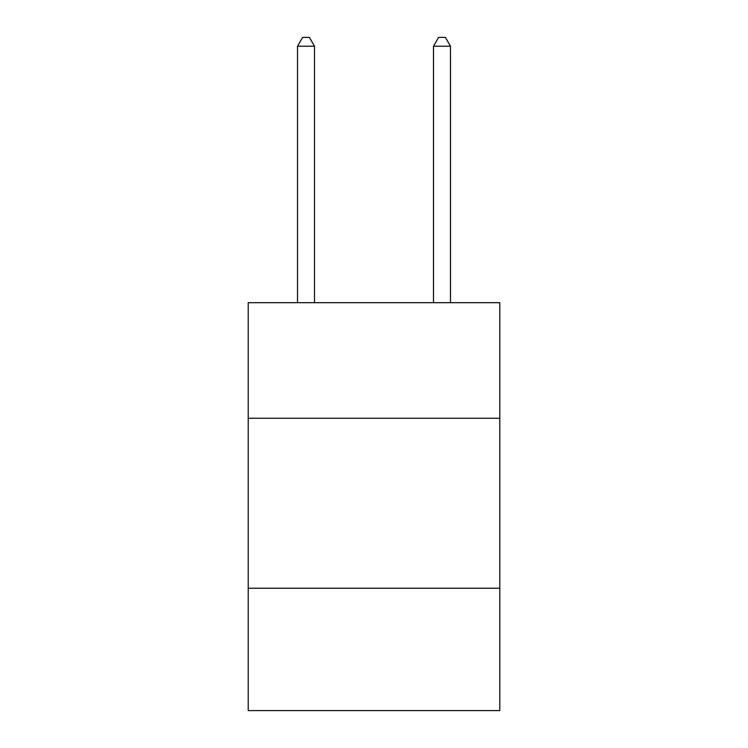 <?xml version="1.0" encoding="UTF-8"?>
<svg xmlns="http://www.w3.org/2000/svg" width="748" height="748" viewBox="0 0 748 748"><rect width="100%" height="100%" fill="white"/><g stroke="black" fill="none" stroke-linecap="round" stroke-linejoin="round"><path stroke-width="1.12" d="M499.776 418.263L499.776 302.678L248.224 302.678L248.224 418.263L499.776 418.263L499.776 710.6L248.224 710.6L248.224 418.263M499.776 588.227L248.224 588.227M314.515 302.678L314.515 46.236L297.517 46.236L297.517 302.678M297.517 46.236L302.613 37.4L309.41 37.4L314.515 46.236M450.483 302.678L450.483 46.236L433.485 46.236L433.485 302.678M433.485 46.236L438.59 37.4L445.387 37.4L450.483 46.236"/></g></svg>
